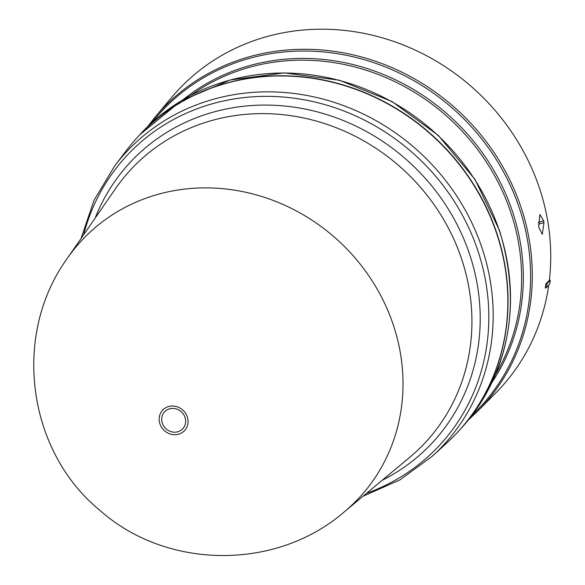 <?xml version="1.0" encoding="UTF-8"?>
<svg xmlns="http://www.w3.org/2000/svg" width="585" height="585" viewBox="0 0 585 585"><rect width="100%" height="100%" fill="white"/><g stroke="black" fill="none" stroke-linecap="round" stroke-linejoin="round"><path stroke-width="0.88" d="M181.577 412.016A12.409 11.437 42.4 0 1 182.695 428.827A12.409 11.437 42.4 0 1 165.789 428.578A12.409 11.437 42.4 0 1 164.67 411.767A12.409 11.437 42.4 0 1 181.577 412.016M67.151 258.592L67.151 258.592A189.196 174.418 42.4 0 1 242.907 191.661A189.196 174.418 42.4 0 1 393.288 324.851A189.196 174.418 42.4 0 1 344.309 511.86L409.624 457.411A200.772 185.087 -137.6 0 0 461.602 258.958A200.772 185.087 -137.6 0 0 405.807 171.99A200.772 185.087 -137.6 0 0 115.508 188.648L67.151 258.592C11.897 334.854 26.91 450.647 99.808 510.288C166.864 569.987 276.471 570.704 344.309 511.86M363.029 496.255L400.045 479.81L432.461 456.081L446.64 443.123A217.649 200.64 -137.6 0 0 496.658 233.517A217.649 200.64 -137.6 0 0 328.017 81.227A217.649 200.64 -137.6 0 0 126.418 150.499L114.784 165.789L94.061 200.202L81.015 238.548M458.538 431.218A217.649 200.64 -137.6 0 0 458.633 431.116A217.649 200.64 -137.6 0 0 496.848 233.305A217.649 200.64 -137.6 0 0 336.828 83.136A217.649 200.64 -137.6 0 0 137.292 137.475A217.649 200.64 -137.6 0 0 137.197 137.577M549.352 280.303L550.266 280.156A220.391 203.17 -137.6 0 1 549.79 283.966L546.441 287.63L545.249 288.076L545.768 284.032L549.352 280.303A219.477 202.33 -137.6 0 0 539.443 188.092A219.477 202.33 -137.6 0 0 374.078 35.627A219.477 202.33 -137.6 0 0 171.756 97.293L155.171 117.029A218.402 201.335 -137.6 0 1 356.506 55.663A218.402 201.335 -137.6 0 1 521.067 207.382A218.402 201.335 -137.6 0 1 477.389 411.474L495.553 393.186A219.477 202.33 -137.6 0 0 548.73 285.129M538.719 226.073L539.882 214.541L543.677 220.867L543.999 222.629L542.273 234.3L539.041 227.836L538.719 226.073M543.677 220.867L538.244 222.373M538.419 224.179L543.999 222.629M545.768 284.032L546.924 283.82L550.266 280.156M546.441 287.63A220.391 203.17 -137.6 0 0 546.924 283.82M95.15 218.103A206.103 190.001 42.4 0 1 217.189 111.07A206.103 190.001 42.4 0 1 412.33 165.007A206.103 190.001 42.4 0 1 382.122 480.336M183.142 410.377A14.976 13.806 42.4 0 1 184.487 430.662A14.976 13.806 42.4 0 1 164.093 430.363A14.976 13.806 42.4 0 1 162.747 410.07A14.976 13.806 42.4 0 1 183.142 410.377M432.461 456.081A215.909 199.039 -137.6 0 0 482.077 248.142A215.909 199.039 -137.6 0 0 422.077 154.615A215.909 199.039 -137.6 0 0 114.784 165.789M366.583 493.294A213.115 196.465 -137.6 0 0 418.626 158.316A213.115 196.465 -137.6 0 0 216.845 102.55A213.115 196.465 -137.6 0 0 83.648 234.739M139.764 134.769L180.765 101.11L230.066 79.999L284.23 72.884L339.497 80.247L392.045 101.571L438.238 135.362L474.888 179.281L499.451 230.3C522.193 305.721 509.411 371.753 461.104 428.41A217.649 200.64 -137.6 0 0 499.319 230.6A217.649 200.64 -137.6 0 0 339.3 80.423A217.649 200.64 -137.6 0 0 139.764 134.769L137.292 137.475M495.539 374.422A210.329 193.898 -137.6 0 0 510.807 212.435A210.329 193.898 -137.6 0 0 190.447 95.626M182.9 99.838A211.404 194.885 42.4 0 1 512.46 211.441A211.404 194.885 42.4 0 1 492.014 382.312M472.029 415.284A217.335 200.348 -137.6 0 0 519.429 208.355A217.335 200.348 -137.6 0 0 352.835 56.701A217.335 200.348 -137.6 0 0 151.859 122.704M468.358 419.979L477.389 411.474M461.104 428.41L458.633 431.116M147.515 126.784L155.171 117.029"/></g></svg>
